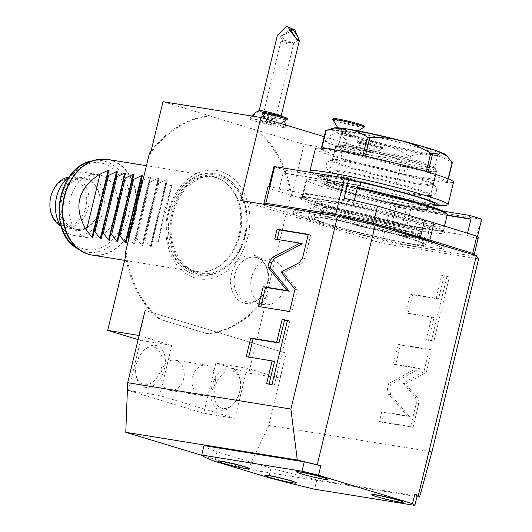 <?xml version="1.0" encoding="UTF-8"?>
<svg xmlns="http://www.w3.org/2000/svg" width="532" height="532" viewBox="0 0 532 532"><rect width="100%" height="100%" fill="white"/><g stroke="black" fill="none" stroke-linecap="round" stroke-linejoin="round"><path stroke-width="0.4" stroke-dasharray="2.66 2" d="M263.719 204.228A108.222 7.175 13.6 0 0 265.129 205.778L269.292 188.541L368.649 218.639A108.222 7.175 -166.4 0 0 402.052 226.399L406.754 206.975A108.222 7.175 -166.4 0 0 411.063 207.919L480.888 219.204A108.222 7.175 -166.4 0 0 481.686 219.084M267.902 186.885A108.222 7.175 -166.4 0 0 269.292 188.541M478.275 237.784A108.222 7.175 -166.4 0 1 476.991 238.509L466.99 235.483L392.051 223.374L402.052 226.399M354.305 200.551L354.126 201.296L344.124 198.27M354.126 201.296L279.187 189.186L269.185 186.16M420.965 220.068A74.3 4.921 13.6 0 1 445.304 229.804A74.3 4.921 13.6 0 1 402.212 223.985A74.3 4.921 13.6 0 1 325.212 204.601A74.3 4.921 13.6 0 1 300.873 194.865A74.3 4.921 13.6 0 1 343.965 200.684A74.3 4.921 13.6 0 1 420.965 220.068M321.587 204.68L317.418 221.911L364.48 235.869A108.222 7.175 -166.4 0 0 402.199 244.58L411.063 207.919M364.48 235.869L368.649 218.639M312.184 201.828L308.015 219.058L317.418 221.911M265.129 205.778L308.015 219.058M402.199 244.58L472.017 255.859A108.222 7.175 -166.4 0 0 474.105 255.021M443.901 249.362A77.532 5.14 13.6 0 1 398.933 243.29A77.532 5.14 13.6 0 1 318.582 223.061A77.532 5.14 13.6 0 1 293.185 212.9A77.532 5.14 13.6 0 1 338.153 218.978A77.532 5.14 13.6 0 1 418.498 239.207A77.532 5.14 13.6 0 1 443.901 249.362L444.28 247.799A77.532 5.14 -166.4 0 1 399.313 241.721A77.532 5.14 -166.4 0 1 318.961 221.492A77.532 5.14 13.6 0 1 293.564 211.337A77.532 5.14 13.6 0 1 390.588 229.718M444.28 247.799A77.532 5.14 -166.4 0 0 437.949 244.068M472.017 255.859L480.888 219.204M476.991 238.509L477.463 236.547M466.99 235.483L467.535 233.229M443.276 211.164L394.631 203.304L406.754 206.975M392.051 223.374L395.994 207.081L393.88 206.443L394.631 203.304M447.213 215.061L393.88 206.443M447.146 215.347L395.994 207.081M273.887 166.735L286.003 170.406L285.245 173.538L283.13 172.893L279.187 189.186M360.942 182.509L286.003 170.406M358.069 185.003L283.13 172.893M357.996 185.289L285.245 173.538M478.627 258.891L381.836 243.25L240.757 200.517M286.043 353.108L145.17 310.435L286.249 353.142L279.978 378.172L248.757 373.125L267.323 296.364A109.838 83.211 -80.8 0 1 207.766 333.81L160.797 319.586A109.838 83.211 -80.8 0 1 126.25 253.638M139.105 335.499L171.823 345.408L159.693 395.535L234.931 418.332L247.061 368.197L279.978 378.172M200.158 395.183A15.348 11.624 99.2 0 0 201.309 395.449A15.348 11.624 99.2 0 0 215.094 382.927A15.348 11.624 99.2 0 0 207.354 365.424A15.348 11.624 99.2 0 0 206.203 365.152A15.348 11.624 99.2 0 0 192.418 377.68A15.348 11.624 99.2 0 0 200.158 395.183M431.964 451.794L268.766 425.427L286.249 353.142M304.085 144.418L291.583 196.108L290.538 195.942A109.838 83.211 99.2 0 0 255.992 129.994L304.085 144.418L401.919 160.225L381.836 243.25M290.538 195.942L266.286 296.198L267.323 296.364M417.926 398.269L418.744 403.628L413.025 427.249L381.803 422.209L384.164 412.433L409.46 416.516L390.581 394.658L389.763 389.298L390.947 384.39L419.442 368.609L395.695 364.772L400.483 344.995L431.705 350.043L426.312 372.334L405.484 383.871L417.926 398.269L415.572 397.557L416.39 402.917L410.671 426.538L379.449 421.497L381.816 411.721L407.113 415.805L388.227 393.946L387.409 388.586L388.599 383.678L417.095 367.898L393.348 364.061L398.129 344.284L429.351 349.331L423.957 371.622L403.136 383.16L415.572 397.557M434.032 317.577L408.124 313.388L412.633 294.775L438.534 298.957L444.047 276.175L449.367 277.039L433.839 341.218L428.519 340.36L434.032 317.577L405.776 312.676L410.278 294.063L436.187 298.246L441.7 275.463L447.013 276.321L431.485 340.507L426.172 339.649L431.685 316.866M138.107 339.609L140.594 340.367L128.471 390.495L203.709 413.284L215.839 363.157L248.757 373.125M168.93 390.142A15.348 11.624 99.2 0 0 170.087 390.408A15.348 11.624 99.2 0 0 183.866 377.88A15.348 11.624 99.2 0 0 176.132 360.377A15.348 11.624 99.2 0 0 174.981 360.111A15.348 11.624 99.2 0 0 161.196 372.633A15.348 11.624 99.2 0 0 168.93 390.142M207.766 333.81L206.722 333.644A109.838 83.211 99.2 0 0 266.286 296.198M206.722 333.644L160.797 319.586M151.061 151.075A109.838 83.211 99.2 0 1 209.023 115.77L255.992 129.994M125.625 256.211A109.838 83.211 99.2 0 0 159.753 319.413M247.839 236.813A54.916 41.602 99.2 0 0 220.76 171.45A54.916 41.602 99.2 0 0 167.906 212.601A54.916 41.602 99.2 0 0 194.991 277.957A54.916 41.602 99.2 0 0 247.839 236.813M255.047 255.546A24.479 18.547 99.2 0 0 231.487 273.887A24.479 18.547 99.2 0 0 243.563 303.027A24.479 18.547 99.2 0 0 258.678 299.203A24.479 18.547 99.2 0 0 264.471 263.333A24.479 18.547 99.2 0 0 255.047 255.546M291.583 196.108A109.838 83.211 99.2 0 0 257.029 130.16M401.919 160.225L324.188 136.677M163.011 101.685L210.067 115.936A109.838 83.211 99.2 0 0 150.503 153.376M209.023 115.77L210.067 115.936M356.513 150.144A18.587 1.23 13.6 0 1 336.277 145.608A18.587 1.23 13.6 0 1 324.926 141.652A18.587 1.23 13.6 0 1 329.454 141.951A18.587 1.23 13.6 0 1 349.358 146.4A18.587 1.23 13.6 0 1 361.055 150.396A18.587 1.23 13.6 0 1 356.513 150.144M284.879 126.982A18.587 1.23 -166.4 0 0 265.162 121.382A18.587 1.23 -166.4 0 0 249.681 118.862A18.587 1.23 -166.4 0 0 250.605 119.534A18.587 1.23 -166.4 0 0 270.675 125.213A18.587 1.23 -166.4 0 0 285.81 127.607A18.587 1.23 -166.4 0 0 284.879 126.982M268.973 122.028A6.464 0.426 -166.4 0 0 275.476 123.67A6.464 0.426 -166.4 0 0 279.393 124.242A6.464 0.426 -166.4 0 0 277.298 123.371A6.464 0.426 -166.4 0 0 270.416 121.648A6.464 0.426 -166.4 0 0 266.865 121.21A6.464 0.426 -166.4 0 0 268.973 122.028M364.433 150.942A6.464 0.426 -166.4 0 0 370.937 152.591A6.464 0.426 -166.4 0 0 374.854 153.156A6.464 0.426 -166.4 0 0 372.759 152.292A6.464 0.426 -166.4 0 0 365.876 150.563A6.464 0.426 -166.4 0 0 362.325 150.13A6.464 0.426 -166.4 0 0 364.433 150.942M336.636 132.661A9.383 0.625 -166.4 0 1 338.844 132.86A9.383 0.625 13.6 0 1 348.46 134.988A9.383 0.625 13.6 0 1 354.744 137.043A9.383 0.625 13.6 0 1 352.503 136.997A9.383 0.625 -166.4 0 1 341.87 134.589A9.383 0.625 -166.4 0 1 336.636 132.661A19.385 19.385 0 0 0 324.926 141.652M359.127 143.128L357.677 142.476C359.193 144.857 359.679 145.07 359.127 143.128A12.921 0.858 13.6 0 0 361.787 144.006A12.921 0.858 -166.4 0 0 374.794 147.298A12.921 0.858 -166.4 0 0 382.634 148.435A12.921 0.858 -166.4 0 0 382.674 148.388A12.921 0.858 -166.4 0 0 378.438 146.692A12.921 0.858 13.6 0 0 365.045 143.321A12.921 0.858 13.6 0 0 357.551 142.31A12.921 0.858 13.6 0 0 357.571 142.376A12.921 0.858 13.6 0 0 357.677 142.476M340.473 134.084A8.073 0.532 -166.4 0 0 348.839 136.192A8.073 0.532 -166.4 0 0 353.527 136.824A8.073 0.532 -166.4 0 0 350.881 135.766A8.073 0.532 -166.4 0 0 342.508 133.658A8.073 0.532 -166.4 0 0 337.827 133.027A8.073 0.532 -166.4 0 0 340.473 134.084M338.731 129.269A8.073 0.532 13.6 0 0 338.744 129.309A8.073 0.532 13.6 0 0 341.378 130.327A8.073 0.532 -166.4 0 0 349.511 132.382A8.073 0.532 -166.4 0 0 354.405 133.093A8.073 0.532 -166.4 0 0 354.432 133.066A8.073 0.532 -166.4 0 0 351.785 132.009A8.073 0.532 13.6 0 0 343.419 129.901A8.073 0.532 13.6 0 0 338.731 129.269L337.827 133.027M364.127 127.195A16.153 1.071 -166.4 0 1 354.332 125.765A16.153 1.071 -166.4 0 1 338.073 121.655A16.153 1.071 13.6 0 1 332.799 119.614M333.005 118.596A16.153 1.071 13.6 0 0 338.299 120.711A16.153 1.071 -166.4 0 0 355.037 124.927A16.153 1.071 -166.4 0 0 364.407 126.19M357.783 141.372A12.921 0.858 13.6 0 0 362.013 143.061A12.921 0.858 -166.4 0 0 375.406 146.433A12.921 0.858 -166.4 0 0 382.9 147.45A12.921 0.858 -166.4 0 0 378.664 145.755A12.921 0.858 13.6 0 0 365.278 142.383A12.921 0.858 13.6 0 0 357.783 141.372L357.551 142.31M259.224 110.603A11.305 0.751 -166.4 0 0 259.157 110.656A11.305 0.751 -166.4 0 0 259.722 111.048A11.305 0.751 13.6 0 0 271.825 114.48A11.305 0.751 13.6 0 0 281.135 115.976A11.305 0.751 13.6 0 0 281.109 115.896M274.426 117.259L269.943 116.116C271.307 118.317 272.796 118.696 274.426 117.259A12.921 0.858 -166.4 0 0 287.167 119.52M294.928 30.058A11.305 0.751 13.6 0 1 293.438 29.732C284.301 35.099 279.101 37.273 277.824 36.242L277.405 35.232M286.489 26.6L293.438 29.732M292.327 42.347L293.797 43.012L288.543 42.154L287.227 43.937C283.337 41.429 281.348 40.632 281.268 41.529C280.311 40.219 281.029 40.445 283.416 42.214L284.613 40.385A6.464 0.426 13.6 0 1 285.538 40.578A6.464 0.426 -166.4 0 1 292.327 42.347C290.765 41.556 288.191 40.904 284.613 40.385M291.403 29.114L280.829 36.143A6.464 1.21 56.4 0 1 281.268 36.176A6.464 1.21 -123.6 0 1 287.227 43.937M280.829 36.143A6.464 1.21 56.4 0 0 280.697 36.635A6.464 1.21 56.4 0 0 283.416 42.214L281.036 41.037L280.697 36.635M275.463 118.809A6.464 0.426 13.6 0 1 271.174 118.19A6.464 0.426 13.6 0 1 263.227 115.996A6.464 0.426 13.6 0 1 262.908 115.77A6.464 0.426 13.6 0 1 262.954 115.737A6.464 0.426 13.6 0 1 267.197 116.395A6.464 0.426 13.6 0 1 275.144 118.589A6.464 0.426 13.6 0 1 275.436 118.756A6.464 0.426 13.6 0 1 275.463 118.809L293.797 43.032A6.464 0.426 -166.4 0 1 289.521 42.374A6.464 0.426 13.6 0 1 288.543 42.154M275.436 118.756L276.773 120.066A8.073 0.532 13.6 0 0 276.401 119.853A8.073 0.532 -166.4 0 0 268.188 117.499A8.073 0.532 -166.4 0 0 261.172 116.289A8.073 0.532 -166.4 0 0 261.106 116.335A8.073 0.532 -166.4 0 0 261.511 116.614A8.073 0.532 13.6 0 0 270.156 119.068A8.073 0.532 13.6 0 0 276.806 120.132L275.589 125.16A8.073 0.532 -166.4 0 0 275.19 124.874A8.073 0.532 -166.4 0 0 266.545 122.427A8.073 0.532 -166.4 0 0 259.895 121.363A8.073 0.532 -166.4 0 0 260.294 121.642A8.073 0.532 -166.4 0 0 268.939 124.089A8.073 0.532 -166.4 0 0 275.589 125.16M262.103 113.456A12.921 0.858 13.6 0 0 266.326 115.092A12.921 0.858 -166.4 0 0 269.943 116.116M287.44 118.536A12.921 0.858 -166.4 0 1 279.945 117.519A12.921 0.858 -166.4 0 1 266.552 114.147A12.921 0.858 13.6 0 1 262.316 112.458M172.867 213.99A49.183 37.26 99.2 0 0 197.126 272.53A49.183 37.26 99.2 0 0 244.461 235.676A49.183 37.26 99.2 0 0 220.208 177.129A49.183 37.26 99.2 0 0 172.867 213.99M170.193 213.691A47.9 36.289 99.2 0 0 208.936 270.994A47.9 36.289 99.2 0 0 239.919 234.812A47.9 36.289 99.2 0 0 223.46 181.106A47.9 36.289 99.2 0 0 170.193 213.691M215.081 177.036A48.459 36.715 -80.8 0 1 222.329 180.388A48.459 36.715 -80.8 0 1 238.981 234.718A48.459 36.715 -80.8 0 1 207.64 271.32A48.459 36.715 -80.8 0 1 195.982 271.872A48.459 36.715 -80.8 0 1 192.345 271.027A48.459 36.715 -80.8 0 1 168.445 213.352A48.459 36.715 -80.8 0 1 211.443 176.198A48.459 36.715 -80.8 0 1 215.081 177.036M142.928 180.202L149.818 176.996L150.716 177.096L134.476 244.188L135.367 238.303L136.618 238.502L141.924 245.392L158.144 178.34L150.257 182.11L149.013 181.904L150.702 177.136L134.476 244.188L133.599 244.042L149.818 176.996M141.924 245.392L142.809 245.531L159.041 178.439L142.795 245.585L143.693 239.646L144.943 239.846L150.25 246.735L166.469 179.69L158.583 183.454L157.339 183.254L159.028 178.486L158.144 178.34M150.25 246.735L151.135 246.881L167.367 179.789L151.121 246.934L152.019 240.989L158.263 242C161.715 221.678 166.263 202.878 171.909 185.608L165.665 184.597L167.354 179.829L166.469 179.69M128.924 238.103L133.599 244.042M116.661 213.259A31.98 24.233 99.2 0 0 98.487 174.636A31.98 24.233 99.2 0 0 70.104 199.154A31.98 24.233 99.2 0 0 88.285 237.777A31.98 24.233 99.2 0 0 116.661 213.259M61.433 226.971A31.98 24.233 -80.8 0 0 74.753 235.59A31.98 24.233 -80.8 0 0 103.135 211.071A31.98 24.233 99.2 0 0 84.954 172.448A31.98 24.233 99.2 0 0 69.599 176.431M99.251 209.894A26.653 20.189 99.2 0 0 86.104 178.173A26.653 20.189 99.2 0 0 60.455 198.143A26.653 20.189 -80.8 0 0 73.602 229.864A26.653 20.189 -80.8 0 0 99.251 209.894M86.543 179.317A25.583 19.385 -80.8 0 1 99.165 209.768A25.583 19.385 -80.8 0 1 76.462 229.385A25.583 19.385 -80.8 0 1 74.54 228.946A25.583 19.385 -80.8 0 1 61.918 198.489A25.583 19.385 -80.8 0 1 84.621 178.872A25.583 19.385 -80.8 0 1 86.543 179.317M60.801 226.067A25.583 19.385 99.2 0 0 63.441 227.151A25.583 19.385 99.2 0 0 65.363 227.596A25.583 19.385 99.2 0 0 88.352 206.709A25.583 19.385 99.2 0 0 75.451 177.522A25.583 19.385 99.2 0 0 73.529 177.083A25.583 19.385 99.2 0 0 68.714 177.09M74.028 178.925A23.973 18.161 99.2 0 0 50.959 196.887A23.973 18.161 99.2 0 0 62.783 225.415A23.973 18.161 99.2 0 0 85.852 207.453A23.973 18.161 99.2 0 0 74.028 178.925M149.013 181.904L135.367 238.303M150.257 182.11L136.618 238.502M157.339 183.254L143.693 239.646M158.583 183.454L144.943 239.846M165.665 184.597L152.019 240.989M158.263 242L171.909 185.608M256.69 257.694A22.617 17.13 99.2 0 0 254.994 257.302A22.617 17.13 99.2 0 0 234.678 275.756A22.617 17.13 99.2 0 0 246.083 301.551A22.617 17.13 99.2 0 0 247.779 301.95A22.617 17.13 99.2 0 0 260.042 298.026A22.617 17.13 99.2 0 0 265.395 264.883A22.617 17.13 99.2 0 0 256.69 257.694M262.735 304.244A22.617 17.13 99.2 0 0 264.431 304.637A22.617 17.13 99.2 0 0 284.746 286.176A22.617 17.13 99.2 0 0 273.348 260.381A22.617 17.13 99.2 0 0 271.646 259.988A22.617 17.13 99.2 0 0 251.33 278.449A22.617 17.13 99.2 0 0 262.735 304.244M171.823 345.408L140.594 340.367M128.471 390.495L159.693 395.535M145.442 387.376A21.646 14.051 106.9 0 1 135.773 373.69A21.646 14.051 106.9 0 1 142.303 352.124A21.646 14.051 106.9 0 1 155.603 345.394A21.646 14.051 106.9 0 1 164.468 368.636A21.646 14.051 106.9 0 1 145.442 387.376M234.931 418.332L203.709 413.284M247.061 368.197L215.839 363.157M230.841 368.184A21.646 14.051 -73.1 0 0 211.816 386.924A21.646 14.051 -73.1 0 0 220.687 410.165A21.646 14.051 -73.1 0 0 233.987 403.436A21.646 14.051 -73.1 0 0 240.517 381.87A21.646 14.051 -73.1 0 0 230.841 368.184M222.861 408.47A19.385 12.588 106.9 0 1 214.921 387.655A19.385 12.588 106.9 0 1 231.959 370.877A19.385 12.588 106.9 0 1 240.624 383.133A19.385 12.588 106.9 0 1 234.772 402.445A19.385 12.588 106.9 0 1 222.861 408.47M153.422 347.09A19.385 12.588 -73.1 0 0 141.519 353.115A19.385 12.588 -73.1 0 0 135.667 372.427A19.385 12.588 -73.1 0 0 144.332 384.683A19.385 12.588 -73.1 0 0 161.369 367.905A19.385 12.588 -73.1 0 0 153.422 347.09M202.113 455.432L248.045 469.344L416.968 496.642M268.766 425.427L248.045 469.344M203.995 445.617A109.838 7.282 -166.4 0 0 216.93 451.861L214.655 461.264M417.121 496.004L316.859 479.798A109.838 7.282 -166.4 0 1 270.961 468.227L216.93 451.861M316.859 479.798L314.585 489.201M270.961 468.227L268.687 477.63M403.236 502.128A16.153 1.071 13.6 0 1 393.866 500.865A16.153 1.071 13.6 0 1 377.128 496.649A16.153 1.071 13.6 0 1 371.835 494.534M296.291 482.85A16.153 1.071 13.6 0 1 286.921 481.586A16.153 1.071 13.6 0 1 270.183 477.37A16.153 1.071 13.6 0 1 264.889 475.256M327.998 479.339A16.153 1.071 13.6 0 1 318.628 478.069A16.153 1.071 13.6 0 1 301.89 473.859A16.153 1.071 13.6 0 1 296.597 471.744M249.262 468.612A16.153 1.071 13.6 0 1 239.892 467.342A16.153 1.071 13.6 0 1 223.154 463.133A16.153 1.071 13.6 0 1 217.861 461.011M405.484 383.871L403.136 383.16M426.312 372.334L423.957 371.622M431.705 350.043L429.351 349.331M400.483 344.995L398.129 344.284M395.695 364.772L393.348 364.061M419.442 368.609L417.095 367.898M390.947 384.39L388.599 383.678M409.46 416.516L407.113 415.805M384.164 412.433L381.816 411.721M381.803 422.209L379.449 421.497M413.025 427.249L410.671 426.538M408.124 313.388L405.776 312.676M428.519 340.36L426.172 339.649M433.839 341.218L431.485 340.507M449.367 277.039L447.013 276.321M444.047 276.175L441.7 275.463M438.534 298.957L436.187 298.246M412.633 294.775L410.278 294.063M281.115 272.078L283.47 272.79L301.671 263.34L304.922 258.645L310.641 235.018L308.214 234.625M295.001 289.222L297.355 289.933L283.47 272.79M289.608 311.513L291.962 312.224L297.355 289.933M258.386 306.472L291.962 312.224M274.698 239.034L302.349 243.836M308.287 234.306L310.641 235.018M269.059 384.051L268.979 384.377L274.299 385.234L289.827 321.049L287.4 320.656M248.663 357.085L274.492 361.594M287.473 320.337L289.827 321.049M271.945 384.523L274.299 385.234M266.632 383.658L268.979 384.377M246.236 356.693L248.584 357.404M300.115 197.997A74.3 4.921 13.6 0 0 324.454 207.733A74.3 4.921 -166.4 0 0 401.454 227.117A74.3 4.921 -166.4 0 0 444.553 232.936A74.3 4.921 -166.4 0 0 420.207 223.201A74.3 4.921 13.6 0 0 343.207 203.816A74.3 4.921 13.6 0 0 300.115 197.997L300.873 194.865M334.448 209.349A58.793 3.897 -166.4 0 0 395.376 224.684A58.793 3.897 -166.4 0 0 429.477 229.292A58.793 3.897 -166.4 0 0 410.219 221.591A58.793 3.897 13.6 0 0 349.285 206.25A58.793 3.897 13.6 0 0 315.183 201.641A58.793 3.897 13.6 0 0 334.448 209.349M406.428 237.252A58.793 3.897 13.6 0 1 425.686 244.959A58.793 3.897 13.6 0 1 391.585 240.351A58.793 3.897 13.6 0 1 330.658 225.009A58.793 3.897 13.6 0 1 311.393 217.309A58.793 3.897 13.6 0 1 345.494 221.917A58.793 3.897 13.6 0 1 406.428 237.252M404.759 236.986A56.212 3.724 13.6 0 1 423.173 244.348A56.212 3.724 13.6 0 1 390.574 239.945A56.212 3.724 13.6 0 1 332.32 225.282A56.212 3.724 13.6 0 1 313.907 217.914A56.212 3.724 13.6 0 1 346.505 222.323A56.212 3.724 13.6 0 1 404.759 236.986M406.275 230.722A56.212 3.724 13.6 0 1 424.689 238.083A56.212 3.724 13.6 0 1 392.091 233.681A56.212 3.724 13.6 0 1 333.837 219.011A56.212 3.724 -166.4 0 1 315.423 211.65A56.212 3.724 -166.4 0 1 348.021 216.052A56.212 3.724 -166.4 0 1 406.275 230.722M320.763 212.94A50.72 3.358 -166.4 0 1 350.176 216.916A50.72 3.358 -166.4 0 1 402.737 230.15A50.72 3.358 13.6 0 1 419.356 236.793A50.72 3.358 13.6 0 1 389.936 232.817A50.72 3.358 13.6 0 1 337.374 219.583A50.72 3.358 -166.4 0 1 320.763 212.94L321.973 207.926A50.72 3.358 -166.4 0 0 338.591 214.576A50.72 3.358 13.6 0 0 391.153 227.802A50.72 3.358 13.6 0 0 420.566 231.779A50.72 3.358 13.6 0 0 403.954 225.136A50.72 3.358 -166.4 0 0 351.386 211.902A50.72 3.358 -166.4 0 0 321.973 207.926M314.439 206.103A58.473 3.877 -166.4 0 1 348.347 210.685A58.473 3.877 -166.4 0 1 408.948 225.94A58.473 3.877 13.6 0 1 428.1 233.601A58.473 3.877 13.6 0 1 394.192 229.019A58.473 3.877 13.6 0 1 333.591 213.764A58.473 3.877 -166.4 0 1 314.439 206.103L315.875 200.152A58.473 3.877 -166.4 0 0 335.034 207.812A58.473 3.877 13.6 0 0 395.628 223.068A58.473 3.877 13.6 0 0 429.543 227.649A58.473 3.877 13.6 0 0 410.385 219.989A58.473 3.877 -166.4 0 0 349.79 204.734A58.473 3.877 -166.4 0 0 315.875 200.152M353.401 204.488A72.684 4.815 -166.4 0 1 443.356 230.994A72.684 4.815 -166.4 0 1 442.518 231.48L392.018 223.314A72.684 4.815 -166.4 0 1 302.063 196.807A72.684 4.815 -166.4 0 1 302.901 196.328L353.401 204.488L354.352 200.564M357.344 188.195L356.393 187.065L307.07 179.091L302.901 196.328M392.018 223.314L396.187 206.083L445.51 214.057L446.461 215.187A72.684 4.815 -166.4 0 0 447.299 214.702M445.51 214.057A71.714 4.755 -166.4 0 0 446.508 213.186M357.511 187.311A71.714 4.755 -166.4 0 0 356.393 187.065M396.187 206.083A72.684 4.815 13.6 0 1 306.233 179.577A72.684 4.815 13.6 0 1 307.07 179.091M442.518 231.48L446.461 215.187M419.283 164.455A51.69 3.425 13.6 0 1 436.213 171.224A51.69 3.425 13.6 0 1 406.235 167.174A51.69 3.425 13.6 0 1 352.669 153.688A51.69 3.425 -166.4 0 1 335.739 146.918A51.69 3.425 -166.4 0 1 365.71 150.968A51.69 3.425 -166.4 0 1 419.283 164.455M339.822 181.911A52.01 3.445 13.6 0 1 394.398 194.06A52.01 3.445 13.6 0 1 428.167 205.359A52.01 3.445 13.6 0 1 428.227 205.611A52.01 3.445 13.6 0 1 415.532 204.847A52.01 3.445 13.6 0 1 359.373 192.278A52.01 3.445 13.6 0 1 327.12 181.153A52.01 3.445 13.6 0 1 327.286 180.953A52.01 3.445 13.6 0 1 339.822 181.911M337.335 183.853A54.596 3.618 13.6 0 1 394.624 196.601A54.596 3.618 13.6 0 1 430.075 208.464A54.596 3.618 13.6 0 1 416.802 207.919A54.596 3.618 13.6 0 1 356.227 194.293A54.596 3.618 13.6 0 1 324.174 182.842A54.596 3.618 13.6 0 1 337.335 183.853M419.156 208.637A57.828 3.83 -166.4 0 0 433.274 209.482A57.828 3.83 -166.4 0 0 397.411 197.113A57.828 3.83 -166.4 0 0 334.98 183.134A57.828 3.83 -166.4 0 0 320.863 182.29A57.828 3.83 -166.4 0 0 356.726 194.659A57.828 3.83 -166.4 0 0 419.156 208.637M434.597 204.002A57.828 3.83 13.6 0 1 420.479 203.151A57.828 3.83 -166.4 0 1 358.049 189.179A57.828 3.83 -166.4 0 1 322.192 176.804A57.828 3.83 -166.4 0 1 336.304 177.655A57.828 3.83 13.6 0 1 360.25 182.303M434.278 205.332A61.426 4.07 13.6 0 1 423.1 203.942A61.426 4.07 13.6 0 1 363.908 190.975A61.426 4.07 13.6 0 1 320.317 177.389A61.426 4.07 13.6 0 1 333.684 176.863A61.426 4.07 13.6 0 1 357.265 181.399M445.65 205.219A71.069 4.708 13.6 0 1 430.727 203.563A71.069 4.708 13.6 0 1 362.239 188.561A71.069 4.708 13.6 0 1 311.805 172.84A71.069 4.708 13.6 0 1 311.233 172.521M315.383 148.627A71.069 4.708 13.6 0 0 359.452 163.836A71.069 4.708 13.6 0 0 436.187 181.006A71.069 4.708 -166.4 0 0 453.537 182.05M406.049 174.795A66.227 4.389 13.6 0 1 403.668 174.277L342.734 158.729A66.227 4.389 13.6 0 1 340.852 158.164L321.142 149.279A66.227 4.389 13.6 0 1 321.641 149.226L362.864 155.883A66.227 4.389 -166.4 0 1 365.245 156.401L426.185 171.949A66.227 4.389 -166.4 0 1 428.061 172.514L447.778 181.399A66.227 4.389 -166.4 0 1 447.279 181.452L406.049 174.795L410.598 155.996A66.227 4.389 13.6 0 1 408.217 155.477L403.668 174.277M410.598 155.996C418.391 154.094 425.633 153.668 432.33 154.712C439.046 155.843 445.543 158.489 451.821 162.652L447.279 181.452M452.326 162.606A66.227 4.389 13.6 0 1 451.821 162.652M448.383 178.892L447.778 181.399M428.16 172.109L428.061 172.514M426.278 171.55L426.185 171.949M321.887 148.215L321.641 149.226M321.408 148.175L321.142 149.279M327.06 130.034L337.195 130.566L345.401 139.364L340.852 158.164M342.734 158.729L347.283 139.929A66.227 4.389 13.6 0 1 345.401 139.364M347.283 139.929C369.075 138.985 389.391 144.165 408.217 155.477M446.082 154.918A57.835 3.83 13.6 0 1 432.237 154.593A57.835 3.83 13.6 0 1 366.807 139.81A57.835 3.83 13.6 0 1 334.409 127.906M353.108 130.626A50.879 3.372 13.6 0 1 409.567 143.327A50.879 3.372 13.6 0 1 439.432 153.994A50.879 3.372 13.6 0 1 427.176 153.056A50.879 3.372 13.6 0 1 373.783 141.173A50.879 3.372 13.6 0 1 340.746 130.121A50.879 3.372 13.6 0 1 353.108 130.626M353.906 132.548A49.263 3.265 13.6 0 1 407.1 144.451A49.263 3.265 13.6 0 1 437.65 154.992A49.263 3.265 13.6 0 1 437.49 155.178A49.263 3.265 13.6 0 1 425.62 154.267A49.263 3.265 13.6 0 1 373.923 142.762A49.263 3.265 13.6 0 1 341.936 132.062A49.263 3.265 13.6 0 1 341.883 131.823A49.263 3.265 13.6 0 1 353.906 132.548M350.874 145.076A49.263 3.265 13.6 0 1 402.571 156.588A49.263 3.265 13.6 0 1 434.564 167.287A49.263 3.265 13.6 0 1 434.617 167.527A49.263 3.265 13.6 0 1 422.588 166.802A49.263 3.265 13.6 0 1 369.401 154.898A49.263 3.265 13.6 0 1 338.851 144.358A49.263 3.265 13.6 0 1 339.004 144.172A49.263 3.265 13.6 0 1 350.874 145.076M423.386 168.724A50.879 3.372 13.6 0 1 366.927 156.022A50.879 3.372 13.6 0 1 337.062 145.349A50.879 3.372 13.6 0 1 349.318 146.287A50.879 3.372 13.6 0 1 402.711 158.17A50.879 3.372 13.6 0 1 435.748 169.229A50.879 3.372 13.6 0 1 423.386 168.724M335.798 145.276A52.01 3.445 13.6 0 0 368.058 156.408A52.01 3.445 13.6 0 0 424.21 168.97A52.01 3.445 -166.4 0 0 436.905 169.735A52.01 3.445 -166.4 0 0 404.653 158.609A52.01 3.445 -166.4 0 0 348.5 146.041A52.01 3.445 13.6 0 0 335.798 145.276L332.267 159.866A52.01 3.445 13.6 0 1 344.969 160.631A52.01 3.445 13.6 0 1 401.121 173.199A52.01 3.445 13.6 0 1 433.374 184.331A52.01 3.445 13.6 0 1 420.679 183.567A52.01 3.445 13.6 0 1 364.526 170.998A52.01 3.445 13.6 0 1 332.267 159.866L331.981 160.278L333.358 160.152A52.741 3.498 13.6 0 1 344.211 161.382A52.741 3.498 13.6 0 1 394.651 172.415A52.741 3.498 13.6 0 1 432.277 184.079A52.741 3.498 13.6 0 1 420.992 184.637A52.741 3.498 13.6 0 1 357.863 170.207A52.741 3.498 13.6 0 1 333.358 160.152C323.669 160.571 324.912 169.715 330.578 171.663A52.741 3.498 13.6 0 1 341.863 171.105A52.741 3.498 13.6 0 1 404.985 185.535A52.741 3.498 13.6 0 1 429.49 195.59A52.741 3.498 13.6 0 1 418.637 194.36A52.741 3.498 13.6 0 1 368.204 183.327A52.741 3.498 13.6 0 1 330.578 171.663L329.408 170.918L329.474 171.41A52.01 3.445 13.6 0 1 342.176 172.175A52.01 3.445 13.6 0 1 398.328 184.744A52.01 3.445 13.6 0 1 430.581 195.876A52.01 3.445 13.6 0 1 417.886 195.111A52.01 3.445 13.6 0 1 361.733 182.543A52.01 3.445 13.6 0 1 329.474 171.41L327.12 181.153M250.605 119.534A19.385 18.241 114.3 0 1 259.722 111.048M245.345 235.942A50.42 38.198 99.2 0 0 220.481 175.932A50.42 38.198 99.2 0 0 171.949 213.718A50.42 38.198 -80.8 0 0 196.82 273.727A50.42 38.198 -80.8 0 0 245.345 235.942M92.122 255.087A48.459 36.715 99.2 0 0 135.653 215.533A48.459 36.715 99.2 0 0 111.221 160.252A48.459 36.715 99.2 0 0 107.577 159.414M86.47 253.551A48.372 36.642 99.2 0 0 88.066 254.09A48.372 36.642 99.2 0 0 134.623 217.841A48.372 36.642 99.2 0 0 110.769 160.272A48.372 36.642 99.2 0 0 101.732 159.088M90.866 161.149A46.377 35.132 -80.8 0 1 105.502 161.429A46.377 35.132 -80.8 0 1 128.372 216.63A46.377 35.132 -80.8 0 1 83.737 251.377A46.377 35.132 -80.8 0 1 76.801 248.171M103.68 163.65A43.877 33.243 -80.8 0 1 125.319 215.879A43.877 33.243 -80.8 0 1 83.092 248.757A43.877 33.243 -80.8 0 1 61.446 196.534A43.877 33.243 -80.8 0 1 103.68 163.65M92.847 237.458L109.067 170.413M101.173 238.808L117.392 171.756M109.499 240.151L125.718 173.106M117.825 241.495L134.051 174.449M126.15 242.845L142.376 175.793M418.744 403.628L416.39 402.917M389.763 389.298L387.409 388.586M390.581 394.658L388.227 393.946M299.323 262.628L301.671 263.34M302.575 257.934L304.922 258.645M342.741 191.154A52.981 3.511 13.6 0 1 338.319 184.99A52.981 3.511 13.6 0 1 411.017 202.187A52.981 3.511 13.6 0 1 415.439 208.351A52.981 3.511 13.6 0 1 342.741 191.154M343.878 190.037A51.69 3.425 13.6 0 1 326.941 183.261A51.69 3.425 13.6 0 1 356.919 187.311A51.69 3.425 13.6 0 1 410.485 200.797A51.69 3.425 13.6 0 1 427.422 207.573A51.69 3.425 13.6 0 1 397.444 203.517A51.69 3.425 13.6 0 1 343.878 190.037M293.185 212.9L293.564 211.337M361.055 150.396A19.385 19.385 0 0 0 354.744 137.043M354.432 133.066L353.527 136.824M338.744 129.309L337.82 127.8M354.405 133.093L358.063 130.879M362.325 150.13L357.571 142.376M374.854 153.156L382.634 148.435M382.9 147.45L382.674 148.388M251.703 116.016A19.385 19.385 0 0 0 249.681 118.862M285.81 127.607A19.385 19.385 0 0 0 285.498 124.96M284.381 121.216A19.385 19.385 0 0 0 281.475 116.335M298.558 39.873L293.79 43.045M262.908 115.77L281.049 40.771M262.954 115.737L261.172 116.289M261.106 116.335L259.895 121.363M279.393 124.242L280.637 123.49M266.865 121.21L265.435 118.882M168.697 213.152C161.183 241.355 175.866 272.663 198.948 275.39C218.659 278.854 239.5 260.527 245.013 235.929C252.527 207.719 237.837 176.418 214.755 173.691C195.045 170.227 174.21 188.554 168.697 213.152M223.46 181.106L222.329 180.388M208.936 270.994L207.64 271.32M195.982 271.872L124.628 260.341M211.443 176.198L146.44 165.691M84.954 172.448L98.487 174.636M74.753 235.59L88.285 237.777M76.462 229.385L65.363 227.596M84.621 178.872L73.529 177.083M92.841 237.511L109.08 170.366M101.166 238.861L117.406 171.716M109.492 240.205L125.732 173.06M117.818 241.548L134.057 174.403M126.144 242.898L142.39 175.753M265.395 264.883L264.471 263.333M260.042 298.026L258.678 299.203M247.779 301.95L264.431 304.637M254.994 257.302L271.646 259.988M240.624 383.133L240.517 381.87M234.772 402.445L233.987 403.436M135.667 372.427L135.773 373.69M141.519 353.115L142.303 352.124M170.087 390.408L201.309 395.449M174.981 360.111L206.203 365.152M444.553 232.936L445.304 229.804M425.686 244.959L429.477 229.292M311.393 217.309L315.183 201.641M423.173 244.348L424.689 238.083M313.907 217.914L315.423 211.65M419.356 236.793L420.566 231.779M428.1 233.601L429.543 227.649M302.063 196.807L306.233 179.577M443.356 230.994L444.539 226.107M335.739 146.918L326.462 183.892L327.752 183.793C331.875 183.846 340.3 185.156 353.042 187.73C373.81 192.059 393.108 196.873 410.943 202.167C418.817 204.567 424.011 206.409 426.531 207.706L427.555 208.351L436.213 171.224M436.905 169.735L433.44 184.823L432.277 184.079C440.702 188.887 435.422 196.448 429.49 195.59L430.873 195.463L428.227 205.611M428.167 205.359L430.075 208.464M433.746 207.533L433.274 209.482M322.192 176.804L320.863 182.29M320.317 177.389L311.805 172.84M437.49 155.178L439.432 153.994M437.65 154.992L434.617 167.527M341.883 131.823L338.851 144.358M341.936 132.062L340.746 130.121M339.004 144.172L337.062 145.349M327.286 180.953L324.174 182.842M434.564 167.287L435.748 169.229"/><path stroke-width="0.8" d="M344.51 177.894L335.645 214.556L265.82 203.271L274.692 166.616L344.51 177.894A108.222 7.175 13.6 0 1 348.826 178.845L360.942 182.509L360.184 185.648L358.069 185.003L354.305 200.551M263.719 204.228A108.222 7.175 13.6 0 1 263.732 204.115A108.222 7.175 13.6 0 1 265.82 203.271M263.732 204.115L267.902 186.885A108.222 7.175 -166.4 0 1 269.185 186.16L273.887 166.735A108.222 7.175 13.6 0 1 274.692 166.616M429.829 240.072L472.715 253.358A108.222 7.175 -166.4 0 1 474.105 255.014A108.222 7.175 -166.4 0 0 474.105 255.014L478.275 237.784A108.222 7.175 -166.4 0 0 476.885 236.128L433.992 222.842L429.829 240.072L373.358 223.26L377.527 206.03A108.222 7.175 -166.4 0 0 344.124 198.27L348.826 178.845M377.527 206.03L433.992 222.842M335.645 214.556A108.222 7.175 13.6 0 1 373.358 223.26M390.588 229.718A77.532 5.14 13.6 0 1 418.877 237.638A77.532 5.14 -166.4 0 1 437.949 244.068M472.715 253.358L476.885 236.128M477.463 236.547L481.686 219.084L469.57 215.413L443.276 211.164M467.535 233.229L470.933 219.191L468.812 218.546L469.57 215.413M468.812 218.546L447.213 215.061M470.933 219.191L447.146 215.347M424.589 219.989L420.42 237.225M360.184 185.648L357.996 185.289M290.884 409.061L297.302 460.027L125.778 432.31L127.687 382.694L290.884 409.061L337.554 216.158L375.233 225.069L476.339 255.693L478.627 258.891L431.964 451.794L419.568 497.061L418.352 495.372L476.339 255.693M337.554 216.158L240.757 200.517L260.846 117.492L163.011 101.685L150.503 153.376L149.459 153.209L125.206 253.465L126.25 253.638L107.677 330.392L138.107 339.609M297.302 460.027L317.252 464.749L375.233 225.069M127.687 382.694L145.176 310.409L138.905 335.439L107.677 330.392M299.323 262.628L302.575 257.934L308.287 234.306L277.066 229.259L274.698 239.034L299.995 243.124L272.351 257.468L269.106 262.17L267.915 267.071L286.921 290.532L263.167 286.695L258.386 306.472L289.608 311.513L295.001 289.222L281.115 272.078L299.323 262.628M276.647 342.262L250.738 338.073L246.236 356.693L272.145 360.876L266.632 383.658L271.945 384.523L287.473 320.337L282.16 319.479L276.647 342.262L279.001 342.974L253.092 338.791L248.663 357.085M151.061 151.075A109.838 83.211 99.2 0 0 149.459 153.209M125.206 253.465A109.838 83.211 99.2 0 0 125.625 256.211M324.188 136.677L260.846 117.492M337.82 127.8L332.799 119.614A16.153 1.071 13.6 0 1 332.779 119.534A16.153 1.071 13.6 0 1 342.149 120.804A16.153 1.071 13.6 0 1 358.887 125.013A16.153 1.071 -166.4 0 1 364.181 127.135A16.153 1.071 -166.4 0 1 364.127 127.195L358.063 130.879M364.181 127.135L364.407 126.19A16.153 1.071 -166.4 0 0 359.113 124.076A16.153 1.071 13.6 0 0 342.375 119.86A16.153 1.071 13.6 0 0 333.005 118.596L332.779 119.534M281.475 116.335A19.385 19.385 0 0 0 281.109 115.896A11.305 0.751 13.6 0 0 280.57 115.584A11.305 0.751 -166.4 0 0 268.973 112.265A11.305 0.751 -166.4 0 0 259.224 110.603A19.385 19.385 0 0 0 251.703 116.016M287.978 26.926L294.928 30.058L299.383 40.545L298.671 40.778C297.228 40.425 293.664 35.81 287.978 26.926A11.305 0.751 -166.4 0 0 286.489 26.6L277.405 35.232L259.164 110.623M291.842 29.147A6.464 1.21 -123.6 0 1 296.497 34.607A6.464 1.21 -123.6 0 1 298.558 39.873A6.464 1.21 -123.6 0 1 298.12 39.84A6.464 1.21 -123.6 0 1 293.465 34.381A6.464 1.21 -123.6 0 1 291.403 29.114A6.464 1.21 -123.6 0 1 291.842 29.147M280.637 123.49L287.167 119.52A12.921 0.858 -166.4 0 0 287.214 119.474A12.921 0.858 -166.4 0 0 282.977 117.778A12.921 0.858 13.6 0 0 269.584 114.407A12.921 0.858 13.6 0 0 262.09 113.396A12.921 0.858 13.6 0 0 262.103 113.456L265.435 118.882M262.09 113.396L262.316 112.458A12.921 0.858 13.6 0 1 269.81 113.469A12.921 0.858 13.6 0 1 283.204 116.84A12.921 0.858 -166.4 0 1 287.44 118.536L287.214 119.474M100.096 174.004L86.45 230.396L100.096 174.004C77.539 188.541 72.997 207.34 86.45 230.396M100.302 174.037L108.182 170.267L109.08 170.366M142.928 180.202L141.931 180.76L140.681 180.561L142.376 175.793L141.492 175.653L133.605 179.417L132.355 179.218L134.051 174.449L133.166 174.303L125.279 178.074L124.029 177.868L125.718 173.106L124.84 172.96L116.954 176.73L115.703 176.524L117.392 171.756L116.515 171.617L108.628 175.38L107.378 175.181L109.067 170.413M141.931 180.76L128.292 237.159L128.924 238.103M128.292 237.159L127.042 236.953L126.144 242.898M126.15 242.845L125.273 242.698L141.492 175.653M133.605 179.417L119.966 235.809L125.273 242.698M119.966 235.809L118.716 235.61L117.818 241.548M117.825 241.495L116.947 241.355L133.166 174.303M125.279 178.074L111.634 234.466L116.947 241.355M111.634 234.466L110.39 234.266L109.492 240.205M109.499 240.151L108.614 240.005L124.84 172.96M116.954 176.73L103.308 233.122L108.614 240.005M103.308 233.122L102.064 232.923L101.166 238.861M101.173 238.808L100.289 238.662L116.515 171.617M108.628 175.38L94.982 231.779L100.289 238.662M94.982 231.779L93.732 231.573L92.841 237.511M92.847 237.458L91.963 237.319L108.182 170.267M86.656 230.429L91.963 237.319M69.599 176.431A31.98 24.233 99.2 0 0 56.578 196.966A31.98 24.233 -80.8 0 0 61.433 226.971M68.714 177.09A25.583 19.385 99.2 0 0 50.314 199.247A25.583 19.385 99.2 0 0 60.801 226.067M107.378 175.181L93.732 231.573M115.703 176.524L102.064 232.923M124.029 177.868L110.39 234.266M132.355 179.218L118.716 235.61M140.681 180.561L127.042 236.953M125.778 432.31L202.113 455.432M317.252 464.749L320.789 465.819A109.838 7.282 -166.4 0 0 304.257 461.816L301.983 471.212A109.838 7.282 -166.4 0 1 318.515 475.216L412.539 503.698A109.838 7.282 13.6 0 1 414.847 505.4L314.585 489.201A109.838 7.282 13.6 0 1 268.687 477.63L214.655 461.264A109.838 7.282 -166.4 0 1 201.721 455.013L301.983 471.212M201.721 455.013L203.995 445.617L304.257 461.816M414.847 505.4L417.121 496.004A109.838 7.282 -166.4 0 0 414.814 494.294L418.352 495.372M416.968 496.642L419.568 497.061M320.789 465.819L318.515 475.216M414.814 494.294L412.539 503.698M371.835 494.534A16.153 1.071 13.6 0 1 381.205 495.797A16.153 1.071 13.6 0 1 397.943 500.014A16.153 1.071 13.6 0 1 403.236 502.128L403.196 502.281A16.153 1.071 -166.4 0 0 397.909 500.166A16.153 1.071 13.6 0 0 381.165 495.95A16.153 1.071 13.6 0 0 371.802 494.687L371.835 494.534M264.889 475.256A16.153 1.071 13.6 0 1 274.259 476.526A16.153 1.071 13.6 0 1 290.997 480.735A16.153 1.071 13.6 0 1 296.291 482.85L296.251 483.009A16.153 1.071 -166.4 0 0 290.957 480.895A16.153 1.071 13.6 0 0 274.219 476.679A16.153 1.071 13.6 0 0 264.85 475.415L264.889 475.256M296.597 471.744A16.153 1.071 13.6 0 1 305.967 473.008A16.153 1.071 13.6 0 1 322.705 477.224A16.153 1.071 13.6 0 1 327.998 479.339L327.958 479.492A16.153 1.071 -166.4 0 0 322.665 477.377A16.153 1.071 13.6 0 0 305.927 473.161A16.153 1.071 13.6 0 0 296.557 471.897L296.597 471.744M217.861 461.011A16.153 1.071 13.6 0 1 227.231 462.281A16.153 1.071 13.6 0 1 243.969 466.491A16.153 1.071 13.6 0 1 249.262 468.612L249.222 468.765A16.153 1.071 -166.4 0 0 243.935 466.65A16.153 1.071 13.6 0 0 227.191 462.434A16.153 1.071 13.6 0 0 217.827 461.171L217.861 461.011M403.196 502.281A16.153 1.071 -166.4 0 1 393.833 501.018A16.153 1.071 -166.4 0 1 377.088 496.802A16.153 1.071 13.6 0 1 371.802 494.687M296.251 483.009A16.153 1.071 -166.4 0 1 286.881 481.746A16.153 1.071 -166.4 0 1 270.143 477.53A16.153 1.071 13.6 0 1 264.85 475.415M327.958 479.492A16.153 1.071 -166.4 0 1 318.588 478.228A16.153 1.071 -166.4 0 1 301.85 474.012A16.153 1.071 13.6 0 1 296.557 471.897M249.222 468.765A16.153 1.071 -166.4 0 1 239.859 467.502A16.153 1.071 -166.4 0 1 223.114 463.286A16.153 1.071 13.6 0 1 217.827 461.171M263.167 286.695L265.521 287.406L260.813 306.864M286.921 290.532L289.268 291.243L265.521 287.406M267.915 267.071L270.269 267.789L289.268 291.243M299.995 243.124L302.349 243.836L274.705 258.18L271.453 262.881L270.269 267.789M277.066 229.259L279.413 229.97L277.125 239.427M308.214 234.625L279.413 229.97M287.4 320.656L284.507 320.191L279.001 342.974M272.145 360.876L274.492 361.594L269.059 384.051M250.738 338.073L253.092 338.791M282.16 319.479L284.507 320.191M354.352 200.564L357.304 188.148M444.539 226.107L447.299 214.702A72.684 4.815 -166.4 0 0 447.219 214.349A72.684 4.815 -166.4 0 0 357.344 188.195M447.219 214.349L446.508 213.186A71.714 4.755 -166.4 0 0 357.511 187.311M360.25 182.303A57.828 3.83 13.6 0 1 434.597 204.002L433.746 207.533M357.265 181.399A61.426 4.07 13.6 0 1 418.558 196.973A61.426 4.07 13.6 0 1 436.001 205.379A61.426 4.07 13.6 0 1 434.278 205.332M311.233 172.521A71.069 4.708 13.6 0 1 309.923 171.184A71.069 4.708 13.6 0 1 327.273 172.228A71.069 4.708 13.6 0 1 404.007 189.399A71.069 4.708 13.6 0 1 448.077 204.607A71.069 4.708 13.6 0 1 445.65 205.219L436.001 205.379M448.077 204.607L453.537 182.05A71.069 4.708 -166.4 0 0 409.46 166.842A71.069 4.708 -166.4 0 0 332.733 149.672A71.069 4.708 13.6 0 0 315.383 148.627L309.923 171.184M447.439 156.202L440.662 152.677L432.609 153.721A66.227 4.389 13.6 0 0 430.734 153.15C411.901 141.838 391.585 136.657 369.793 137.602A66.227 4.389 13.6 0 0 367.413 137.09C361.095 132.907 354.598 130.26 347.915 129.143C341.178 128.106 333.936 128.531 326.189 130.426A66.227 4.389 13.6 0 0 325.69 130.48L334.409 127.906A57.835 3.83 13.6 0 1 348.048 129.09A57.835 3.83 13.6 0 1 407.439 142.257A57.835 3.83 13.6 0 1 446.082 154.918L452.326 162.606L448.383 178.892M432.609 153.721L428.16 172.109M430.734 153.15L426.278 171.55M369.793 137.602L365.324 156.076M367.413 137.09L362.944 155.557M326.189 130.426L321.887 148.215M325.69 130.48L321.408 148.175M146.44 165.691L107.577 159.414A48.459 36.715 99.2 0 0 64.046 198.968A48.459 36.715 99.2 0 0 88.478 254.243A48.459 36.715 99.2 0 0 92.122 255.087L124.628 260.341M101.732 159.088A48.372 36.642 99.2 0 0 95.501 159.979A48.372 36.642 99.2 0 0 63.242 201.335A48.372 36.642 99.2 0 0 80.837 250.745A48.372 36.642 99.2 0 0 86.47 253.551M90.866 161.149C57.403 167.427 47.022 231.679 76.801 248.171A46.377 35.132 -80.8 0 1 59.936 200.803A46.377 35.132 -80.8 0 1 90.866 161.149L95.501 159.979L107.577 159.414M269.106 262.17L271.453 262.881M272.351 257.468L274.705 258.18M285.498 124.96A19.385 19.385 0 0 0 284.381 121.216M299.383 40.545L281.142 115.943M76.801 248.171L80.837 250.745L88.339 254.21L92.122 255.087"/></g></svg>
